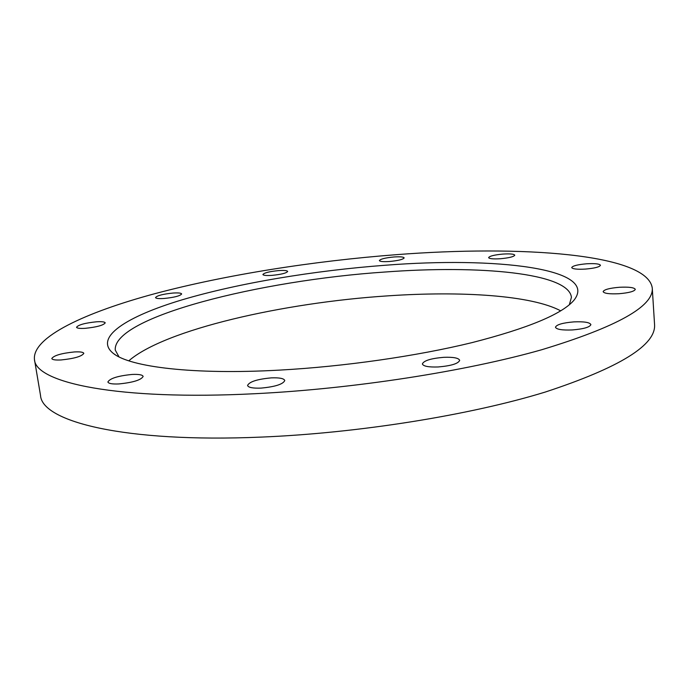<?xml version="1.0" encoding="UTF-8"?>
<svg xmlns="http://www.w3.org/2000/svg" width="689" height="689" viewBox="0 0 689 689"><rect width="100%" height="100%" fill="white"/><g stroke="black" fill="none" stroke-linecap="round" stroke-linejoin="round"><path stroke-width="1.03" d="M132.167 374.446C138.885 374.153 142.545 374.816 143.148 376.435C141.133 380.027 133.003 382.533 118.766 383.945C112.074 384.221 108.457 383.558 107.889 381.956C110.007 378.339 118.103 375.832 132.167 374.446M74.49 351.933C80.234 351.64 83.343 352.122 83.825 353.371C81.802 356.411 74.214 358.607 61.045 359.959C55.327 360.235 52.243 359.761 51.796 358.521C53.906 355.455 61.476 353.259 74.49 351.933M96.641 321.78C101.929 321.479 104.788 321.849 105.219 322.874C103.436 325.311 96.71 327.137 85.057 328.343C79.786 328.627 76.953 328.265 76.548 327.249C78.4 324.786 85.1 322.969 96.641 321.78M173.12 293.04C178.373 292.722 181.216 293.023 181.646 293.953C180.165 295.934 174.283 297.441 163.991 298.492C158.754 298.811 155.929 298.501 155.525 297.579C157.058 295.59 162.923 294.074 173.12 293.04M278.64 270.596C284.187 270.243 287.201 270.527 287.683 271.449C286.478 273.137 281.215 274.446 271.888 275.376C266.342 275.721 263.353 275.436 262.897 274.523C264.145 272.827 269.39 271.518 278.64 270.596M394.03 256.971C400.206 256.584 403.582 256.894 404.159 257.893C403.151 259.443 398.242 260.649 389.44 261.501C383.265 261.88 379.906 261.57 379.372 260.58C380.414 259.021 385.297 257.815 394.03 256.971M503.004 254.069C510.127 253.638 514.046 254.008 514.769 255.18C513.873 256.739 509.059 257.927 500.326 258.745C493.195 259.159 489.302 258.78 488.622 257.626C489.543 256.058 494.34 254.878 503.004 254.069M586.623 263.784C594.934 263.336 599.551 263.835 600.455 265.282C599.611 266.996 594.616 268.262 585.469 269.08C577.141 269.52 572.559 269.02 571.715 267.582C572.593 265.868 577.563 264.602 586.623 263.784M619.42 287.27C628.928 286.813 634.224 287.511 635.301 289.346C634.414 291.404 628.945 292.859 618.911 293.729C609.386 294.16 604.124 293.462 603.133 291.645C604.055 289.587 609.481 288.131 619.42 287.27M573.997 321.875C584.126 321.462 589.758 322.366 590.895 324.597C589.853 327.206 583.635 328.998 572.24 329.953C562.086 330.332 556.488 329.428 555.455 327.232C556.531 324.614 562.706 322.822 573.997 321.875M443.733 357.324C453.353 356.971 458.667 357.97 459.684 360.33C458.366 363.628 451.209 365.833 438.195 366.961C428.575 367.28 423.304 366.281 422.374 363.956C423.752 360.64 430.875 358.426 443.733 357.324M271.302 377.873C279.493 377.563 283.989 378.45 284.781 380.526C283.076 384.264 275.118 386.787 260.916 388.114C252.751 388.389 248.298 387.511 247.566 385.461C249.366 381.697 257.273 379.165 271.302 377.873M569.329 304.771L571.431 297.312C568.718 272.878 479.38 264.955 385.177 272.009C260.623 280.268 112.763 316.94 115.261 350.09L119.008 356.876M560.7 310.842C531.615 295.305 461.535 290.836 387.743 295.865C283.222 302.652 164.809 329.566 128.8 360.821M279.174 370.131C344.061 366.6 416.759 356.135 472.043 342.614C528.101 328.24 562.078 314.115 573.963 300.24C599.387 268.219 495.038 256.627 385.659 265.222C314.322 270.536 238.678 283.067 182.318 299.767C126.75 316.389 93.136 337.541 113.47 353.526C130.385 367.048 193.282 374.902 279.174 370.131M34.45 359.494L40.522 395.426C41.908 421.599 124.442 442.949 260.985 437.102C358.633 433.123 470.165 415.105 545.111 392.101C619.816 367.556 656.298 344.982 654.55 324.381L652.259 288.011C647.307 253.604 520.531 245.034 396.364 254.672C313.168 261.045 226.181 274.73 155.171 293.592C85.229 312.418 32.073 337.11 34.45 359.494C35.32 382.774 117.819 400.731 255.249 393.695C353.517 388.846 465.988 371.276 541.623 349.771C616.999 326.887 653.878 306.304 652.259 288.011M572.438 301.911L573.963 300.24M115.33 354.801L113.47 353.526"/></g></svg>
